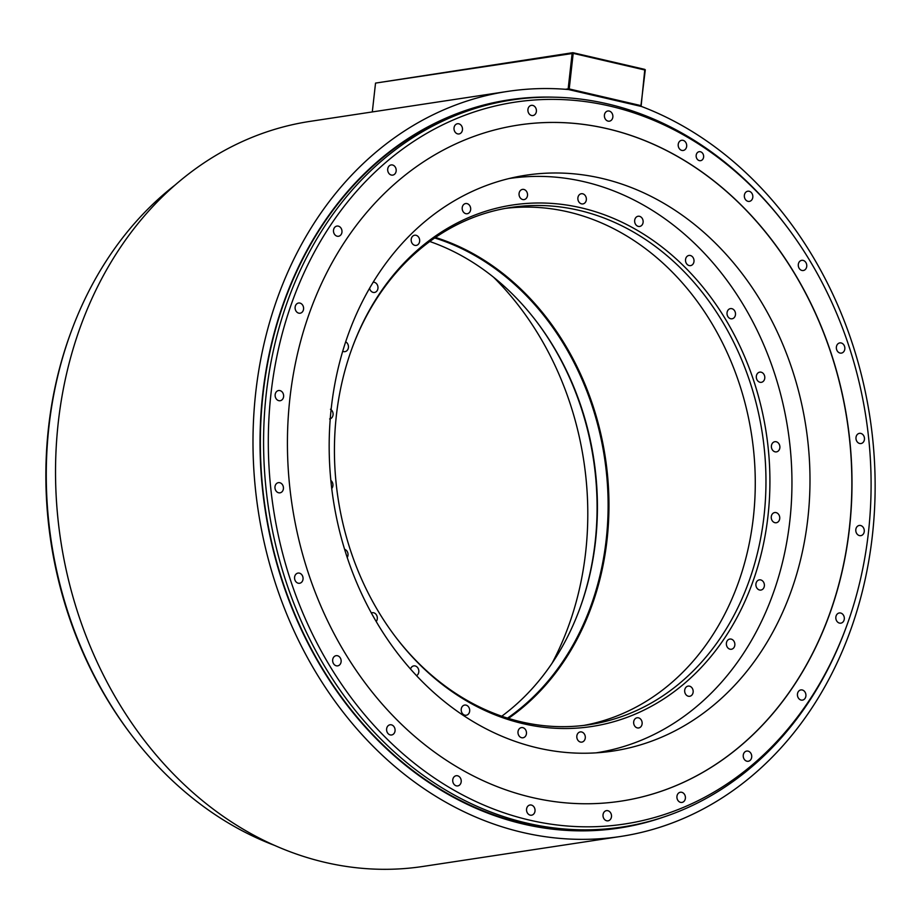 <?xml version="1.0" encoding="UTF-8"?>
<svg xmlns="http://www.w3.org/2000/svg" width="921" height="921" viewBox="0 0 921 921"><rect width="100%" height="100%" fill="white"/><g stroke="black" fill="none" stroke-linecap="round" stroke-linejoin="round"><path stroke-width="1.38" d="M573.196 53.36L375.538 83.097L572.85 52.681L644.815 69.397L641.166 105.662L569.213 88.946L573.196 53.36L645.161 70.077M645.299 69.812L640.855 106.352M641.707 106.548L568.499 89.544A376.793 309.398 81.4 0 0 507.563 91.421A376.793 309.398 81.4 0 0 258.156 510.349A376.793 309.398 81.4 0 0 620.558 836.475A376.793 309.398 81.4 0 0 874.95 499.021A376.793 309.398 81.4 0 0 641.707 106.548M620.558 836.475L423.096 866.431A376.793 309.398 -98.6 0 1 60.694 540.293A376.793 309.398 -98.6 0 1 310.101 121.365L507.563 91.421M846.387 626.694L845.812 628.26A367.698 301.927 -98.6 0 1 622.274 827.023A367.698 301.927 -98.6 0 1 526.8 823.098A367.698 301.927 -98.6 0 1 263.671 451.014A367.698 301.927 -98.6 0 1 512.007 99.952A367.698 301.927 -98.6 0 1 607.48 103.877A367.698 301.927 -98.6 0 1 784.427 223.492L785.44 224.816A365.061 299.774 81.4 0 0 609.76 106.053A365.061 299.774 81.4 0 0 270.981 393.681A365.061 299.774 81.4 0 0 529.656 820.139A365.061 299.774 81.4 0 0 846.387 626.694A365.061 299.774 81.4 0 0 785.44 224.816M622.274 827.023L619.062 827.507A367.698 301.927 -98.6 0 1 523.589 823.581A367.698 301.927 -98.6 0 1 263.049 394.061A367.698 301.927 -98.6 0 1 508.795 100.435L512.007 99.952M275.195 845.639A367.698 301.927 -98.6 0 1 132.543 736.443A367.698 301.927 -98.6 0 1 71.159 331.664A367.698 301.927 -98.6 0 1 175.013 185.075M132.543 736.443L131.53 735.108A365.061 299.774 -98.6 0 1 70.583 333.229L71.159 331.664M493.495 277.163A291.186 239.115 -98.6 0 1 585.664 552.174A291.186 239.115 -98.6 0 1 552.059 663.258M807.855 518.477A291.186 239.115 -98.6 0 1 613.248 751.006A291.186 239.115 -98.6 0 1 331.307 407.75A291.186 239.115 -98.6 0 1 525.914 175.22A291.186 239.115 -98.6 0 1 807.855 518.477M620.915 801.155A341.921 280.767 81.4 0 0 849.358 528.124A341.921 280.767 81.4 0 0 518.373 125.049M849.496 528.101A341.921 280.767 81.4 0 0 518.442 125.049A341.921 280.767 81.4 0 0 289.931 398.091A341.921 280.767 81.4 0 0 620.973 801.143A341.921 280.767 81.4 0 0 849.496 528.101M527.94 109.472A5.158 4.237 81.4 0 0 532.937 115.551A5.158 4.237 81.4 0 0 536.379 111.429A5.158 4.237 81.4 0 0 531.394 105.351A5.158 4.237 81.4 0 0 527.94 109.472M454.03 127.869A5.158 4.237 81.4 0 0 459.026 133.948A5.158 4.237 81.4 0 0 462.469 129.826A5.158 4.237 81.4 0 0 457.484 123.748A5.158 4.237 81.4 0 0 454.03 127.869M387.718 169.038A5.158 4.237 81.4 0 0 392.714 175.117A5.158 4.237 81.4 0 0 396.157 171.007A5.158 4.237 81.4 0 0 391.172 164.928A5.158 4.237 81.4 0 0 387.718 169.038M333.517 230.192A5.158 4.237 81.4 0 0 338.514 236.271A5.158 4.237 81.4 0 0 341.956 232.15A5.158 4.237 81.4 0 0 336.971 226.071A5.158 4.237 81.4 0 0 333.517 230.192M295.134 307.142A5.158 4.237 81.4 0 0 300.119 313.221A5.158 4.237 81.4 0 0 303.562 309.099A5.158 4.237 81.4 0 0 298.577 303.021A5.158 4.237 81.4 0 0 295.134 307.142M275.16 394.66A5.158 4.237 81.4 0 0 280.157 400.727A5.158 4.237 81.4 0 0 283.599 396.617A5.158 4.237 81.4 0 0 278.614 390.539A5.158 4.237 81.4 0 0 275.16 394.66M274.988 486.772A5.158 4.237 81.4 0 0 279.972 492.839A5.158 4.237 81.4 0 0 283.415 488.729A5.158 4.237 81.4 0 0 278.43 482.65A5.158 4.237 81.4 0 0 274.988 486.772M294.593 577.191A5.158 4.237 81.4 0 0 299.59 583.269A5.158 4.237 81.4 0 0 303.032 579.159A5.158 4.237 81.4 0 0 298.047 573.081A5.158 4.237 81.4 0 0 294.593 577.191M332.677 659.781A5.158 4.237 81.4 0 0 337.662 665.86A5.158 4.237 81.4 0 0 341.115 661.75A5.158 4.237 81.4 0 0 336.119 655.671A5.158 4.237 81.4 0 0 332.677 659.781M386.624 728.902A5.158 4.237 81.4 0 0 391.609 734.981A5.158 4.237 81.4 0 0 395.051 730.86A5.158 4.237 81.4 0 0 390.067 724.781A5.158 4.237 81.4 0 0 386.624 728.902M452.752 779.834A5.158 4.237 81.4 0 0 457.749 785.912A5.158 4.237 81.4 0 0 461.191 781.802A5.158 4.237 81.4 0 0 456.194 775.724A5.158 4.237 81.4 0 0 452.752 779.834M526.57 809.122A5.158 4.237 81.4 0 0 531.555 815.2A5.158 4.237 81.4 0 0 535.009 811.079A5.158 4.237 81.4 0 0 530.012 805A5.158 4.237 81.4 0 0 526.57 809.122M603.036 814.751A5.158 4.237 81.4 0 0 608.033 820.83A5.158 4.237 81.4 0 0 611.475 816.72A5.158 4.237 81.4 0 0 606.479 810.641A5.158 4.237 81.4 0 0 603.036 814.751M676.947 796.354A5.158 4.237 81.4 0 0 681.943 802.433A5.158 4.237 81.4 0 0 685.385 798.323A5.158 4.237 81.4 0 0 680.389 792.244A5.158 4.237 81.4 0 0 676.947 796.354M743.259 755.185A5.158 4.237 81.4 0 0 748.255 761.264A5.158 4.237 81.4 0 0 751.697 757.143A5.158 4.237 81.4 0 0 746.701 751.064A5.158 4.237 81.4 0 0 743.259 755.185M797.459 694.043A5.158 4.237 81.4 0 0 802.456 700.121A5.158 4.237 81.4 0 0 805.898 696A5.158 4.237 81.4 0 0 800.902 689.921A5.158 4.237 81.4 0 0 797.459 694.043M835.854 617.082A5.158 4.237 81.4 0 0 840.838 623.16A5.158 4.237 81.4 0 0 844.292 619.05A5.158 4.237 81.4 0 0 839.296 612.972A5.158 4.237 81.4 0 0 835.854 617.082M855.816 529.575A5.158 4.237 81.4 0 0 860.813 535.654A5.158 4.237 81.4 0 0 864.255 531.532A5.158 4.237 81.4 0 0 859.258 525.454A5.158 4.237 81.4 0 0 855.816 529.575M856 437.463A5.158 4.237 81.4 0 0 860.985 443.542A5.158 4.237 81.4 0 0 864.439 439.421A5.158 4.237 81.4 0 0 859.443 433.342A5.158 4.237 81.4 0 0 856 437.463M836.383 347.033A5.158 4.237 81.4 0 0 841.38 353.111A5.158 4.237 81.4 0 0 844.822 348.99A5.158 4.237 81.4 0 0 839.825 342.911A5.158 4.237 81.4 0 0 836.383 347.033M798.311 264.442A5.158 4.237 81.4 0 0 803.296 270.521A5.158 4.237 81.4 0 0 806.738 266.399A5.158 4.237 81.4 0 0 801.754 260.332A5.158 4.237 81.4 0 0 798.311 264.442M744.364 195.333A5.158 4.237 81.4 0 0 749.349 201.4A5.158 4.237 81.4 0 0 752.802 197.29A5.158 4.237 81.4 0 0 747.806 191.211A5.158 4.237 81.4 0 0 744.364 195.333M678.224 144.39A5.158 4.237 81.4 0 0 683.221 150.468A5.158 4.237 81.4 0 0 686.663 146.347A5.158 4.237 81.4 0 0 681.678 140.28A5.158 4.237 81.4 0 0 678.224 144.39M604.418 115.113A5.158 4.237 81.4 0 0 609.403 121.181A5.158 4.237 81.4 0 0 612.845 117.071A5.158 4.237 81.4 0 0 607.86 110.992A5.158 4.237 81.4 0 0 604.418 115.113M696.172 155.327A4.547 3.73 81.4 0 0 700.57 160.68A4.547 3.73 81.4 0 0 703.609 157.054A4.547 3.73 81.4 0 0 699.212 151.689A4.547 3.73 81.4 0 0 696.172 155.327M568.671 89.579L569.213 88.946M572.148 53.28L568.165 88.865L565.379 89.291M375.538 83.097L372.303 111.936M429.762 241.498A261.552 214.777 -98.6 0 1 536.045 320.922A261.552 214.777 -98.6 0 1 595.507 541.375A261.552 214.777 -98.6 0 1 579.712 608.85A261.552 214.777 -98.6 0 1 501.761 716.216M434.7 237.975A261.552 214.777 81.4 0 1 606.202 539.752A261.552 214.777 -98.6 0 1 507.517 718.115M535.619 320.37A263.74 216.573 -98.6 0 1 579.47 609.506M508.415 718.403A262.163 215.272 -98.6 0 0 607.043 539.81A262.163 215.272 81.4 0 0 435.472 237.445M583.891 725.403A261.552 214.777 -98.6 0 0 753.355 517.429A261.552 214.777 81.4 0 0 505.479 208.376M352.041 348.219A261.552 214.777 -98.6 0 1 510.81 207.478A261.552 214.777 -98.6 0 1 578.722 210.276A261.552 214.777 -98.6 0 1 764.05 515.806A261.552 214.777 -98.6 0 1 589.244 724.677A261.552 214.777 -98.6 0 1 521.344 721.88A261.552 214.777 -98.6 0 1 395.892 637.344M581.105 207.812A263.74 216.573 -98.6 0 1 767.987 515.898A263.74 216.573 -98.6 0 1 523.232 723.699A263.74 216.573 -98.6 0 1 396.318 637.908A263.74 216.573 -98.6 0 1 352.283 347.562A263.74 216.573 -98.6 0 1 581.105 207.812M508.979 178.547A290.426 238.493 -98.6 0 1 584.029 181.702A290.426 238.493 -98.6 0 1 791.876 475.386A290.426 238.493 -98.6 0 1 596.083 752.848M527.503 195.471A5.158 4.237 81.4 0 0 522.518 189.392A5.158 4.237 81.4 0 0 519.076 193.514A5.158 4.237 81.4 0 0 524.061 199.592A5.158 4.237 81.4 0 0 527.503 195.471M470.654 208.284A5.158 4.237 81.4 0 0 465.658 203.541A5.158 4.237 81.4 0 0 462.215 208.998A5.158 4.237 81.4 0 0 467.212 213.741A5.158 4.237 81.4 0 0 470.654 208.284M419.366 238.643A5.158 4.237 81.4 0 0 414.646 235.223A5.158 4.237 81.4 0 0 411.491 241.993A5.158 4.237 81.4 0 0 416.2 245.412A5.158 4.237 81.4 0 0 419.366 238.643M369.586 288.227A5.158 4.237 81.4 0 0 370.346 290.219A5.158 4.237 81.4 0 0 374.502 292.452A5.158 4.237 81.4 0 0 377.115 284.474A5.158 4.237 81.4 0 0 373.143 282.229M342.704 351.246A5.158 4.237 81.4 0 0 344.972 351.638A5.158 4.237 81.4 0 0 348.334 348.046A5.158 4.237 81.4 0 0 346.803 342.67A5.158 4.237 81.4 0 0 345.663 341.841M329.614 418.963A5.158 4.237 81.4 0 0 333.068 414.703A5.158 4.237 81.4 0 0 330.478 409.246M331.744 488.51A5.158 4.237 81.4 0 0 330.858 480.451M347.24 557.516A5.158 4.237 81.4 0 0 344.615 549.307M376.217 621.502A5.158 4.237 81.4 0 0 376.804 615.596A5.158 4.237 81.4 0 0 372.303 612.707A5.158 4.237 81.4 0 0 371.462 612.949A5.158 4.237 81.4 0 0 371.382 612.983M416.557 675.646A5.158 4.237 81.4 0 0 417.155 675.231A5.158 4.237 81.4 0 0 418.468 669.176A5.158 4.237 81.4 0 0 413.805 665.883A5.158 4.237 81.4 0 0 411.998 666.712A5.158 4.237 81.4 0 0 410.547 669.037M462.077 706.787A5.158 4.237 81.4 0 0 461.812 712.566A5.158 4.237 81.4 0 0 466.222 715.249A5.158 4.237 81.4 0 0 468.824 713.522A5.158 4.237 81.4 0 0 469.077 707.742A5.158 4.237 81.4 0 0 464.679 705.06A5.158 4.237 81.4 0 0 462.077 706.787M518.304 730.434A5.158 4.237 81.4 0 0 518.914 735.672A5.158 4.237 81.4 0 0 523.001 737.779A5.158 4.237 81.4 0 0 526.156 734.935A5.158 4.237 81.4 0 0 525.546 729.697A5.158 4.237 81.4 0 0 521.459 727.59A5.158 4.237 81.4 0 0 518.304 730.434M576.834 736.04A5.158 4.237 81.4 0 0 581.819 742.119A5.158 4.237 81.4 0 0 585.272 737.997A5.158 4.237 81.4 0 0 580.276 731.919A5.158 4.237 81.4 0 0 576.834 736.04M633.683 723.227A5.158 4.237 81.4 0 0 638.679 727.958A5.158 4.237 81.4 0 0 642.121 722.513A5.158 4.237 81.4 0 0 637.136 717.77A5.158 4.237 81.4 0 0 633.683 723.227M684.982 692.868A5.158 4.237 81.4 0 0 689.691 696.288A5.158 4.237 81.4 0 0 692.857 689.518A5.158 4.237 81.4 0 0 688.148 686.099A5.158 4.237 81.4 0 0 684.982 692.868M727.222 647.026A5.158 4.237 81.4 0 0 731.378 649.259A5.158 4.237 81.4 0 0 733.991 641.281A5.158 4.237 81.4 0 0 729.835 639.059A5.158 4.237 81.4 0 0 727.222 647.026M757.546 588.841A5.158 4.237 81.4 0 0 760.907 590.062A5.158 4.237 81.4 0 0 764.28 586.458A5.158 4.237 81.4 0 0 762.738 581.082A5.158 4.237 81.4 0 0 759.365 579.862A5.158 4.237 81.4 0 0 756.003 583.465A5.158 4.237 81.4 0 0 757.546 588.841M773.859 522.265A5.158 4.237 81.4 0 0 776.276 522.748A5.158 4.237 81.4 0 0 779.73 518.488A5.158 4.237 81.4 0 0 777.14 513.032A5.158 4.237 81.4 0 0 774.722 512.548A5.158 4.237 81.4 0 0 771.268 516.808A5.158 4.237 81.4 0 0 773.859 522.265M775.068 451.831A5.158 4.237 81.4 0 0 776.415 451.889A5.158 4.237 81.4 0 0 779.891 446.961A5.158 4.237 81.4 0 0 776.207 441.746A5.158 4.237 81.4 0 0 774.86 441.7A5.158 4.237 81.4 0 0 771.384 446.616A5.158 4.237 81.4 0 0 775.068 451.831M761.091 382.353A5.158 4.237 81.4 0 0 761.322 382.33A5.158 4.237 81.4 0 0 764.752 376.735A5.158 4.237 81.4 0 0 759.998 372.107A5.158 4.237 81.4 0 0 759.779 372.13A5.158 4.237 81.4 0 0 756.348 377.725A5.158 4.237 81.4 0 0 761.091 382.353M732.874 318.562A5.158 4.237 81.4 0 0 735.338 312.541A5.158 4.237 81.4 0 0 730.491 308.604A5.158 4.237 81.4 0 0 729.639 308.846A5.158 4.237 81.4 0 0 727.176 314.855A5.158 4.237 81.4 0 0 732.034 318.793A5.158 4.237 81.4 0 0 732.874 318.562M692.35 264.788A5.158 4.237 81.4 0 0 693.651 258.732A5.158 4.237 81.4 0 0 688.989 255.439A5.158 4.237 81.4 0 0 687.181 256.28A5.158 4.237 81.4 0 0 685.869 262.335A5.158 4.237 81.4 0 0 690.531 265.628A5.158 4.237 81.4 0 0 692.35 264.788M642.259 224.724A5.158 4.237 81.4 0 0 642.524 218.933A5.158 4.237 81.4 0 0 638.115 216.251A5.158 4.237 81.4 0 0 635.525 217.978A5.158 4.237 81.4 0 0 635.26 223.768A5.158 4.237 81.4 0 0 639.669 226.451A5.158 4.237 81.4 0 0 642.259 224.724M586.044 201.077A5.158 4.237 81.4 0 0 585.422 195.839A5.158 4.237 81.4 0 0 581.335 193.732A5.158 4.237 81.4 0 0 578.181 196.576A5.158 4.237 81.4 0 0 578.802 201.814A5.158 4.237 81.4 0 0 582.889 203.921A5.158 4.237 81.4 0 0 586.044 201.077M663.765 817.019A368.25 302.387 -98.6 0 1 262.738 393.935A368.25 302.387 -98.6 0 1 554.603 97.2"/></g></svg>
